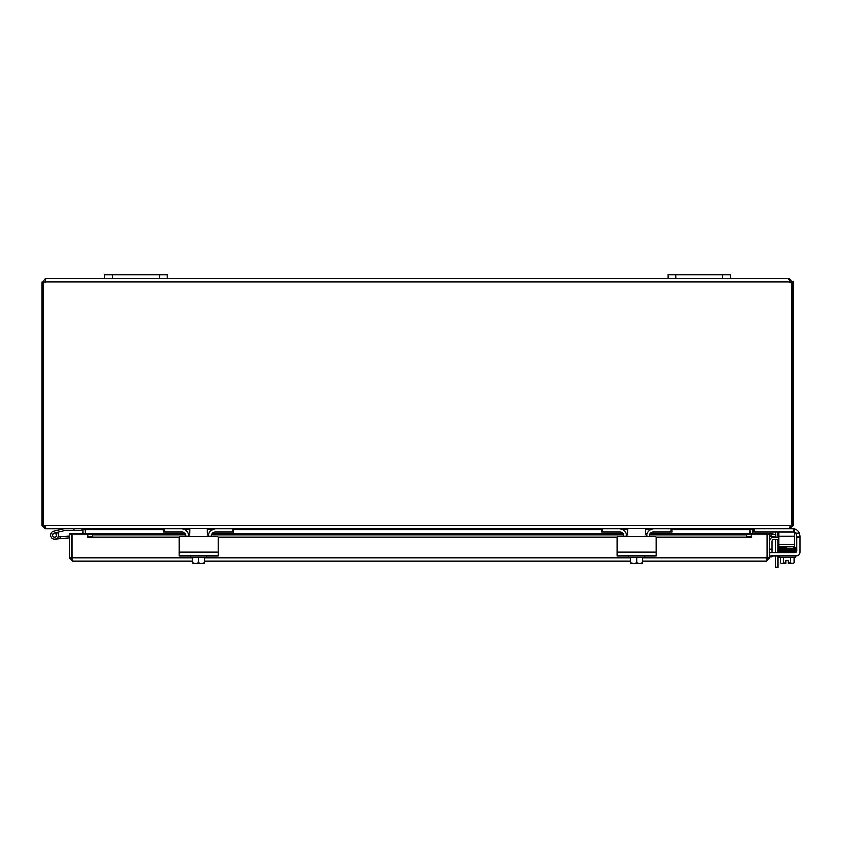 <?xml version="1.0" encoding="UTF-8"?>
<svg xmlns="http://www.w3.org/2000/svg" width="842" height="842" viewBox="0 0 842 842"><rect width="100%" height="100%" fill="white"/><g stroke="black" fill="none" stroke-linecap="round" stroke-linejoin="round"><path stroke-width="1.26" d="M167.274 274.618L104.692 274.618L104.692 278.534L167.274 278.534L167.274 274.618L167.274 278.534L730.561 278.534L730.561 274.618L667.969 274.618L667.969 278.534M775.671 556.015L775.671 567.382L777.987 567.382L777.987 556.015M777.987 567.382L775.671 567.382M775.671 534.691L775.671 533.154A1.958 1.958 0 0 0 775.387 532.133M777.934 532.133A3.915 3.915 0 0 1 777.987 532.797L777.987 536.996M777.987 539.312L777.987 552.762M775.671 552.762L775.671 539.312M775.671 536.996L775.671 535.712M85.126 533.839L85.095 529.408M43.258 282.596L42.1 282.596L42.1 525.587L45.394 528.881L81.832 528.881L82.811 529.86L82.811 533.839M750.148 529.408L750.117 533.839M789.859 528.671L753.411 528.881L752.432 529.86L752.432 533.839M163.359 529.86L85.474 529.86L85.474 533.839M753.064 528.881L749.769 529.86L749.769 533.839M85.474 529.86L82.179 528.881M45.394 526.566L44.416 525.587M778.85 532.133L778.85 536.049L794.501 536.049L794.501 528.881L789.859 528.881L793.153 525.587L793.153 282.596L791.996 282.596M189.755 528.881L163.359 528.881L163.359 532.133L163.359 528.881L45.742 528.881L44.784 526.355M42.1 525.587L790.491 525.587L789.512 528.881L645.488 528.881M627.869 528.881L207.374 528.881M790.491 525.587L793.153 525.587M43.258 525.587L43.258 282.523A2.189 2.189 0 0 0 45.773 281.828L45.773 278.534L104.692 278.534M791.733 282.596L790.827 282.596L789.859 280.849L789.48 281.828L789.48 278.534L793.153 282.596M793.153 281.828L790.827 281.828M789.859 278.534L789.859 280.849M45.394 280.849L45.394 278.534L45.773 280.849L44.416 282.596L43.51 282.596M42.1 282.596L45.394 278.534M44.416 281.828L42.1 281.828M789.133 278.755L789.017 279.46M791.996 525.587L791.996 282.523A2.189 2.189 0 0 1 789.48 281.828L789.48 278.534L730.561 278.534M778.85 539.312L773.893 539.312A1.958 1.958 0 0 0 771.946 541.269L771.946 549.121L769.63 549.121M769.63 540.911A3.915 3.915 0 0 1 773.535 536.996L778.85 536.996M771.946 556.951L769.63 556.951L771.946 556.951L772.514 556.015M771.946 552.762L771.946 549.121M72.086 553.394A3.915 3.915 0 0 0 72.086 556.604A3.915 3.915 0 0 1 72.086 553.394M767.315 555.288A3.915 3.915 0 0 1 767.304 555.278A3.915 3.915 0 0 1 766.967 556.604A3.915 3.915 0 0 0 766.967 553.394M69.433 557.93L69.433 533.839L71.749 533.839L71.749 557.93L69.433 557.93L72.728 561.225L72.086 557.93L72.086 533.839L87.736 533.839L87.736 536.186L92.431 536.996L92.431 534.723L87.736 533.839L185.166 533.839M770.819 536.186L775.44 536.996L775.85 534.723L771.219 533.902L770.777 536.175A0.979 0.979 0 0 0 769.63 537.133M771.219 533.902L771.177 533.891A3.294 3.294 0 0 0 769.63 533.996M751.317 533.902L746.622 534.723L746.622 536.996L751.317 536.186L751.317 533.839L650.045 533.891M751.317 536.186L751.317 537.143L656.202 537.133M746.622 536.996L656.15 536.996M617.207 536.996L218.036 536.996M179.093 536.996L92.431 536.996M87.736 536.186L87.736 533.839M746.622 534.723L649.635 534.723M646.719 534.723L645.814 534.723M627.543 534.723L626.648 534.723M623.722 534.723L211.521 534.723M208.605 534.723L207.7 534.723M189.429 534.723L188.534 534.723M185.619 534.723L92.431 534.723M87.736 537.143L179.041 537.133M650.077 533.839L751.317 533.839L751.327 537.143M751.327 533.839L766.967 533.839L766.967 557.93L766.336 561.225L642.551 561.225M769.525 558.751L766.336 558.909L767.315 557.93L767.315 533.839L769.63 533.839L769.63 557.93L766.336 561.225M69.539 558.751L72.728 558.909L71.749 557.93M767.315 557.93L769.63 557.93M630.816 561.225L204.438 561.225M192.702 561.225L72.728 561.225M766.862 558.751L766.967 557.93L642.551 557.93M57.972 536.849A3.915 3.915 0 0 1 57.961 536.87L60.245 536.67L60.403 538.543L54.793 539.038A3.915 3.915 0 0 1 50.594 535.765A3.915 3.915 0 0 1 53.551 531.334L63.792 528.892L53.551 531.334A3.915 3.915 0 0 0 51.615 537.827A3.915 3.915 0 0 0 56.94 538.154A3.915 3.915 0 0 0 57.624 532.849L55.34 533.396A1.958 1.958 0 0 1 54.456 537.091A1.958 1.958 0 0 1 54.004 533.239L64.066 530.839L81.832 530.839L81.832 528.881M53.551 531.334L63.897 528.881M60.087 531.786L57.298 532.449A3.915 3.915 0 0 1 57.624 532.849M74.012 528.881L74.012 530.839M52.509 535.312A1.958 1.958 0 0 0 54.625 537.091M55.34 533.396A1.958 1.958 0 0 0 54.004 533.239M55.751 536.607A1.958 1.958 0 0 0 56.403 534.965M69.433 537.754L54.793 539.038M60.245 536.67L69.433 535.87M52.857 536.133A1.873 1.873 0 0 1 53.467 533.544A1.873 1.873 0 0 1 56.046 534.144A1.873 1.873 0 0 1 55.446 536.733A1.873 1.873 0 0 1 52.857 536.133M179.009 550.805L179.009 537.396L179.009 556.015L218.131 556.015L218.131 537.396L218.131 550.805M188.84 535.533L186.629 536.449L210.511 536.449L208.29 535.533L207.374 533.323L207.374 528.629L189.755 528.629L189.755 533.323L188.84 535.533M210.511 536.449L217.183 536.449A0.937 0.937 0 0 1 218.131 537.396M179.009 537.396A0.937 0.937 0 0 1 179.946 536.449L186.629 536.449M190.429 556.015L190.429 557.572L206.7 557.572L206.7 556.015M203.111 563.519L204.322 563.519A10.093 10.093 0 0 0 204.438 563.435L204.438 562.803A8.294 7.189 90 0 1 201.501 563.519L192.818 563.519A10.093 10.093 0 0 1 192.702 563.435L192.702 562.803A8.294 7.189 -90 0 0 195.639 563.519L194.028 563.519M192.702 557.572L192.702 562.803M195.639 563.519A8.294 7.189 -90 0 0 198.565 562.803A8.294 7.189 90 0 0 201.501 563.519M198.565 557.572L198.565 562.803M204.438 557.572L204.438 562.803M208.416 535.659A7.82 7.82 0 0 1 216.173 528.881L232.834 528.881L232.834 532.133L215.205 532.133A3.915 3.915 0 0 0 211.289 536.049L211.289 536.449M185.85 536.449L185.85 536.049A3.915 3.915 0 0 0 181.935 532.133L164.306 532.133L164.306 528.881L180.967 528.881A7.82 7.82 0 0 1 188.713 535.659M163.359 532.133L164.306 532.133M232.834 532.133L233.771 532.133L233.771 528.881M617.123 550.805L617.123 537.396L617.123 556.015L656.234 556.015L656.234 537.396L656.234 550.805M626.953 535.533L624.743 536.449L648.614 536.449L646.403 535.533L645.488 533.323L645.488 528.629L627.869 528.629L627.869 533.323L626.953 535.533M648.614 536.449L655.297 536.449A0.937 0.937 0 0 1 656.234 537.396M617.123 537.396A0.937 0.937 0 0 1 618.06 536.449L624.743 536.449M628.542 556.015L628.542 557.572L644.814 557.572L644.814 556.015M641.225 563.519L642.425 563.519A10.093 10.093 0 0 0 642.551 563.435L642.551 562.803A8.294 7.189 90 0 1 639.615 563.519L630.932 563.519A10.093 10.093 0 0 1 630.816 563.435L630.816 562.803A8.294 7.189 -90 0 0 633.742 563.519L632.132 563.519M630.816 557.572L630.816 562.803M633.742 563.519A8.294 7.189 -90 0 0 636.678 562.803A8.294 7.189 90 0 0 639.615 563.519M636.678 557.572L636.678 562.803M642.551 557.572L642.551 562.803M646.53 535.659A7.82 7.82 0 0 1 654.287 528.881L670.948 528.881L670.948 532.133L653.308 532.133A3.915 3.915 0 0 0 649.403 536.049L649.403 536.449M623.964 536.449L623.964 536.049A3.915 3.915 0 0 0 620.049 532.133L602.409 532.133L602.409 528.881L619.081 528.881A7.82 7.82 0 0 1 626.827 535.659M601.472 532.133L601.472 528.881L601.472 532.133L602.409 532.133M670.948 532.133L671.884 532.133L671.884 528.881M796.648 535.796L796.648 537.396L799.9 537.396L799.9 552.099A3.915 3.915 0 0 1 795.985 556.015L795.301 556.015L795.301 557.572L779.029 557.572L779.029 556.015M798.753 554.867A3.915 3.915 0 0 0 799.9 552.099L799.9 536.449L796.648 536.449L799.9 536.449L799.847 535.533L799.247 533.323L795.764 533.323A3.915 3.915 0 0 0 794.501 532.302A3.915 3.915 0 0 1 795.501 533.028M792.08 528.629L791.112 528.629L792.08 528.629A7.82 7.82 0 0 1 794.038 528.881M794.985 552.184L794.985 552.731A1.958 1.958 0 0 0 796.648 550.805L796.648 537.396M780.387 557.572L780.387 562.803A8.294 4.147 -90 0 0 782.081 563.519L785.986 563.519L785.986 560.362L788.333 560.362L788.333 563.519L792.248 563.519A8.294 4.147 90 0 0 793.943 562.803L793.943 557.572M794.501 529.018A7.82 7.82 0 0 1 799.247 533.323M796.637 535.533L795.764 533.323M769.63 552.31A1.958 1.958 0 0 0 770.872 552.762L794.69 552.762A1.958 1.958 0 0 0 796.069 552.184M795.985 556.015L769.63 556.015M785.986 560.362L788.333 560.362M780.387 562.803A10.167 10.167 0 0 0 781.292 563.519L782.081 563.519A8.294 4.147 -90 0 0 783.776 562.803A8.294 8.294 0 0 0 785.986 563.435M788.333 563.435A8.294 8.294 0 0 0 790.554 562.803A8.294 4.147 90 0 0 792.248 563.519L793.027 563.519A10.167 10.167 0 0 0 793.943 562.803A10.167 10.167 0 0 1 793.027 563.519M790.554 557.572L790.554 562.803M783.776 557.572L783.776 562.803M794.143 551.815L779.345 551.815L779.345 552.762M795.237 549.416L782.313 549.731C778.808 549.742 777.545 549.942 778.513 550.321L778.513 551.236L795.237 550.352L795.237 551.215L794.069 551.152M793.417 551.784L794.143 551.784L793.417 551.784M786.407 547.753L779.418 547.511M793.764 546.69L778.987 547.037L778.513 548.416C777.955 547.974 779.218 547.774 782.313 547.826L783.986 547.795M794.143 547.153L793.417 547.153L794.143 547.153M753.411 528.881L753.411 532.133L754.348 532.133L754.348 528.881M778.85 544.542L778.85 546.5L794.501 546.5L794.501 544.542L778.85 544.542L778.85 536.049M793.564 528.881L793.564 532.133L794.501 532.133M793.564 532.133L754.348 532.133M794.501 536.049L794.501 544.542M112.512 278.534L112.512 274.618M159.454 274.618L159.454 278.534M675.8 278.534L675.8 274.618M722.741 274.618L722.741 278.534M752.432 529.86L750.117 529.86M749.769 529.86L671.884 529.86M650.498 529.86L645.488 529.86M627.869 529.86L622.869 529.86M601.472 529.86L233.771 529.86M212.384 529.86L207.374 529.86M189.755 529.86L184.756 529.86M82.811 529.86L85.126 529.86M789.48 281.828L45.773 281.828M646.982 533.891L645.54 533.891M627.816 533.891L626.374 533.891M623.312 533.891L211.931 533.891M208.869 533.891L207.427 533.891M189.703 533.891L188.271 533.891M185.198 533.891L87.736 533.891M617.154 537.133L218.089 537.133M72.086 557.93L192.702 557.93M204.438 557.93L630.816 557.93M218.131 552.099L179.009 552.099M656.234 552.099L617.123 552.099M794.143 549.942L793.417 549.942L794.143 549.942M794.143 548.984L793.417 548.984M782.586 550.184L782.05 550.184M791.733 550.647L792.269 550.647M793.417 550.868L794.143 550.868L793.417 550.868M792.269 548.742L791.733 548.742L792.269 548.742M794.143 548.058L793.417 548.058L794.143 548.058M780.913 548.51L780.176 548.51L780.913 548.51M782.586 548.279L782.05 548.279M780.176 550.415L780.913 550.415L780.176 550.415M188.25 533.839L189.713 533.839M207.416 533.839L208.89 533.839M211.974 533.839L623.28 533.839M626.364 533.839L627.827 533.839M645.53 533.839L647.003 533.839M795.258 549.363L795.816 549.847L795.258 549.363L795.774 547.774L794.069 547.426L795.816 547.963L793.796 548.51L779.082 548.847M779.418 549.363L793.796 549.437L795.816 548.889L795.406 548.426M795.816 550.784L779.082 551.668L779.082 550.805M795.816 551.689L795.437 551.236L795.816 551.689L793.796 552.236M778.513 549.363L795.237 548.458L795.237 549.321L794.08 549.258M795.237 547.532L793.764 547.605M794.08 550.215L795.237 550.279L794.911 549.847M795.816 549.847L779.092 550.752L779.092 549.889L780.566 549.963M795.237 548.458L795.237 549.321M780.566 548.058L779.418 548.416M794.069 548.331L795.248 548.395M782.081 551.815L778.513 551.236"/></g></svg>
